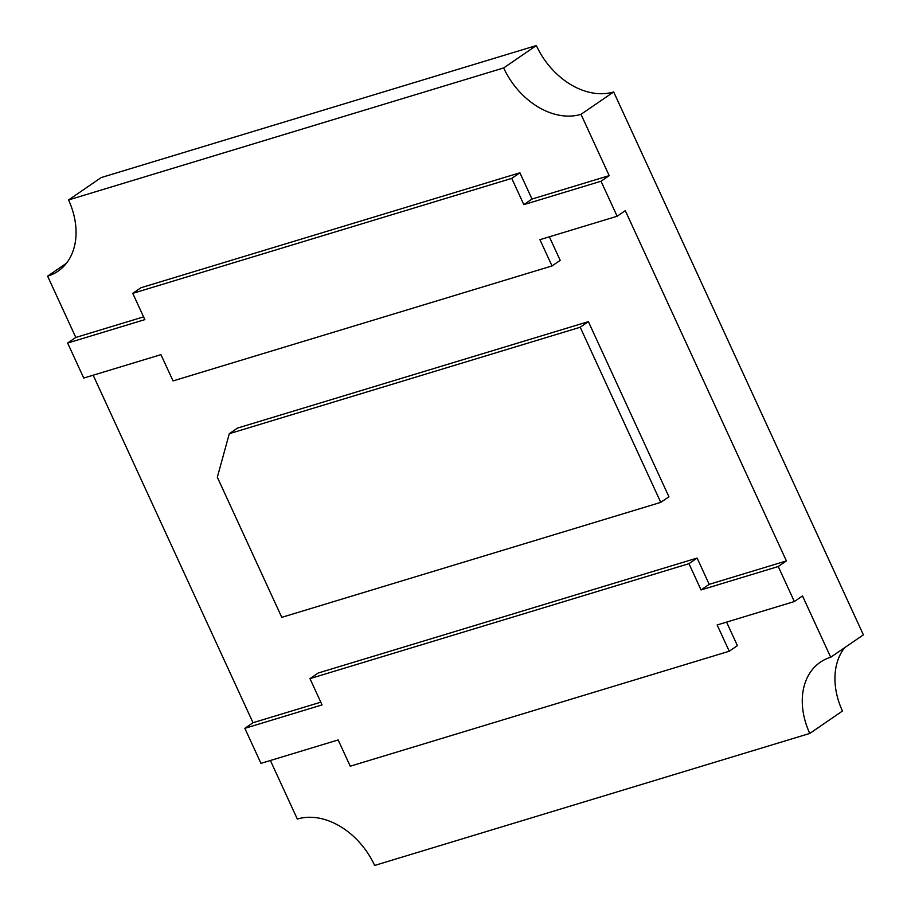 <?xml version="1.0" encoding="UTF-8"?>
<svg xmlns="http://www.w3.org/2000/svg" width="911" height="911" viewBox="0 0 911 911"><rect width="100%" height="100%" fill="white"/><g stroke="black" fill="none" stroke-linecap="round" stroke-linejoin="round"><path stroke-width="1.37" d="M270.385 760.503L297.328 819.057A68.279 50.253 55.6 0 1 374.649 865.45L809.777 733.446A68.279 50.253 55.6 0 1 820.31 662.217A68.279 50.253 55.6 0 1 830.707 657.241L863.389 634.853L613.672 91.943A68.279 50.253 55.6 0 1 536.351 45.55L101.223 177.554L68.553 199.953A68.279 50.253 55.6 0 1 58.019 271.182A68.279 50.253 55.6 0 1 47.611 276.147L75.807 337.446L67.642 343.048L83.744 378.065L160.951 354.652L173.033 380.923L552.02 265.944L539.927 239.673L617.134 216.249L601.021 181.232L523.825 204.645L511.743 178.374L132.755 293.353L144.838 319.624L67.642 343.048M809.777 733.446L842.447 711.047A68.279 50.253 55.6 0 1 844.588 647.732M613.672 91.943L581.002 114.331A68.279 50.253 55.6 0 1 503.681 67.938L68.553 199.953M536.351 45.55L503.681 67.938M830.707 657.241L802.511 595.942L794.346 601.545L778.233 566.517L701.037 589.941L688.955 563.67L309.968 678.638L322.05 704.909L244.854 728.333L260.956 763.361L338.163 739.937L350.245 766.208L729.233 651.24L717.151 624.969L794.346 601.545M617.134 216.249L625.299 210.657L786.409 560.914L778.233 566.517M581.002 114.331L609.197 175.629L601.021 181.232M552.02 265.944L560.185 260.341L549.356 236.814M786.409 560.914L709.202 584.338L697.12 558.067L318.133 673.047L309.968 678.638M320.797 702.176L253.019 722.73L244.854 728.333M93.173 375.207L253.019 722.73M660.76 502.371L668.925 496.78L588.381 321.64L237.464 428.102L229.299 433.693L217.33 477.239L281.772 617.351L660.76 502.371L580.205 327.243L229.299 433.693M609.197 175.629L531.99 199.054L519.908 172.783L140.92 287.751L132.755 293.353M143.574 316.88L75.807 337.446M729.233 651.24L737.398 645.637L726.579 622.099M66.412 263.268L47.611 276.147M697.12 558.067L688.955 563.67M709.202 584.338L701.037 589.941M519.908 172.783L511.743 178.374M531.99 199.054L523.825 204.645M588.381 321.64L580.205 327.243"/></g></svg>
